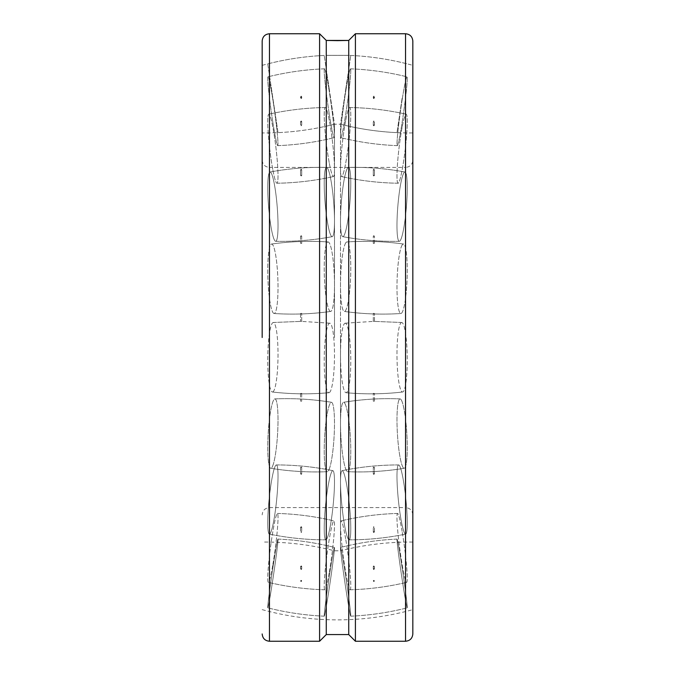<?xml version="1.0" encoding="UTF-8"?>
<svg xmlns="http://www.w3.org/2000/svg" width="675" height="675" viewBox="0 0 675 675"><rect width="100%" height="100%" fill="white"/><g stroke="black" fill="none" stroke-linecap="round" stroke-linejoin="round"><path stroke-width="0.51" stroke-dasharray="3.38 2.53" d="M334.488 337.5L334.488 124.208L334.488 337.5M412.83 633.96L412.83 41.04M262.17 337.5L262.17 41.04M412.83 514.89C412.4 510.46 409.97 508.03 405.54 507.6L405.54 337.5L405.54 507.6L269.46 507.6L269.46 167.4L405.54 167.4L405.54 337.5L405.54 167.4C409.97 166.97 412.4 164.54 412.83 160.11M412.83 542.059L410.265 542.042C386.648 542.059 363.403 544.97 340.512 550.792L340.512 337.5L340.512 550.792L334.488 550.792C311.597 544.97 288.352 542.059 264.735 542.042L262.17 542.059M278.024 132.646L272.886 98.263L278.024 132.646C297.127 131.735 315.951 128.925 334.488 124.208L329.349 89.826L334.488 124.208L340.512 124.208L340.512 337.5L340.512 124.208L345.651 89.826L340.512 124.208C363.403 130.03 386.648 132.941 410.265 132.958L412.83 132.941M355.413 641.25L355.413 33.75M348.73 634.567L348.73 40.433L348.73 55.358L326.27 55.358L326.27 40.433L326.27 634.567M319.587 33.75L319.587 641.25M262.17 65.365A282.369 282.369 0 0 1 326.27 55.358L348.73 55.358A282.369 282.369 0 0 1 412.83 65.365L412.83 337.5L412.83 65.365M301.118 96.154L301.118 97.318L301.118 96.154L301.118 97.318L301.118 96.154L301.118 97.318L301.573 97.099L301.118 96.154L301.573 97.099M301.118 98.626L301.447 97.597M272.886 122.512A34.763 1.671 82 0 0 277.737 145.648A34.763 1.671 82 0 0 272.886 99.942A34.763 1.671 82 0 0 268.009 76.815A34.763 1.671 82 0 0 267.747 78.713A34.763 1.671 82 0 0 272.886 122.512A34.763 1.671 82 0 1 267.747 78.713A34.763 1.671 82 0 1 268.009 76.815A34.763 1.671 82 0 1 272.886 99.942A34.763 1.671 82 0 1 277.737 145.648A34.763 1.671 82 0 1 272.886 122.512M329.349 114.531A34.763 1.671 82 0 0 334.218 137.666A34.763 1.671 82 0 0 329.349 91.96A34.763 1.671 82 0 0 324.489 68.825A34.763 1.671 82 0 0 324.211 70.732A34.763 1.671 82 0 0 329.349 114.531A34.763 1.671 82 0 1 324.211 70.732A34.763 1.671 82 0 1 324.489 68.825A34.763 1.671 82 0 1 329.349 91.96A34.763 1.671 82 0 1 334.218 137.666A34.763 1.671 82 0 1 329.349 114.531M301.118 120.968L301.118 122.04L301.573 121.838L301.118 120.968L301.118 122.04L301.118 120.968L301.118 122.04L301.118 120.968L301.573 121.838M301.118 125.812L301.447 124.926M272.886 170.058A34.763 3.156 83.3 0 0 276.927 183.237A34.763 3.156 83.3 0 0 277.501 163.763A34.763 3.156 83.3 0 0 272.886 127.364A34.763 3.156 83.3 0 0 268.785 114.193A34.763 3.156 83.3 0 0 267.747 121.584A34.763 3.156 83.3 0 0 272.886 170.058A34.763 3.156 83.3 0 1 267.747 121.584A34.763 3.156 83.3 0 1 268.785 114.193A34.763 3.156 83.3 0 1 272.886 127.364A34.763 3.156 83.3 0 1 277.501 163.763A34.763 3.156 83.3 0 1 276.927 183.237A34.763 3.156 83.3 0 1 272.886 170.058M329.349 163.401A34.763 3.156 83.3 0 0 333.45 176.563A34.763 3.156 83.3 0 0 333.948 156.819A34.763 3.156 83.3 0 0 329.349 120.698A34.763 3.156 83.3 0 0 325.308 107.528A34.763 3.156 83.3 0 0 324.211 114.919A34.763 3.156 83.3 0 0 329.349 163.401A34.763 3.156 83.3 0 1 324.211 114.919A34.763 3.156 83.3 0 1 325.308 107.528A34.763 3.156 83.3 0 1 329.349 120.698A34.763 3.156 83.3 0 1 333.948 156.819A34.763 3.156 83.3 0 1 333.45 176.563A34.763 3.156 83.3 0 1 329.349 163.401M301.118 169.248L301.118 170.117L301.573 169.948L301.118 169.248L301.118 170.117L301.118 169.248L301.118 170.117L301.118 169.248L301.573 169.948M301.118 175.947L301.447 175.297M272.886 235.752A34.763 4.303 85.3 0 0 275.662 241.296A34.763 4.303 85.3 0 0 277.813 216.498A34.763 4.303 85.3 0 0 272.886 177.55A34.763 4.303 85.3 0 0 270 172.015A34.763 4.303 85.3 0 0 267.747 187.844A34.763 4.303 85.3 0 0 272.886 235.752A34.763 4.303 85.3 0 1 267.747 187.844A34.763 4.303 85.3 0 1 270 172.015A34.763 4.303 85.3 0 1 272.886 177.55A34.763 4.303 85.3 0 1 277.813 216.498A34.763 4.303 85.3 0 1 275.662 241.296A34.763 4.303 85.3 0 1 272.886 235.752M329.349 231.137A34.763 4.303 85.3 0 0 332.235 236.672A34.763 4.303 85.3 0 0 334.26 211.461A34.763 4.303 85.3 0 0 329.349 172.935A34.763 4.303 85.3 0 0 326.573 167.392A34.763 4.303 85.3 0 0 324.211 183.229A34.763 4.303 85.3 0 0 329.349 231.137A34.763 4.303 85.3 0 1 324.211 183.229A34.763 4.303 85.3 0 1 326.573 167.392A34.763 4.303 85.3 0 1 329.349 172.935A34.763 4.303 85.3 0 1 334.26 211.461A34.763 4.303 85.3 0 1 332.235 236.672A34.763 4.303 85.3 0 1 329.349 231.137M301.118 235.761L301.573 236.216M272.886 312.466A34.763 4.978 87.9 0 0 274.084 313.504A34.763 4.978 87.9 0 0 277.982 283.188A34.763 4.978 87.9 0 0 272.886 245.076A34.763 4.978 87.9 0 0 271.536 244.038A34.763 4.978 87.9 0 0 267.747 270.329A34.763 4.978 87.9 0 0 272.886 312.466A34.763 4.978 87.9 0 1 267.747 270.329A34.763 4.978 87.9 0 1 271.536 244.038A34.763 4.978 87.9 0 1 272.886 245.076A34.763 4.978 87.9 0 1 277.982 283.188A34.763 4.978 87.9 0 1 274.084 313.504A34.763 4.978 87.9 0 1 272.886 312.466M329.349 310.399A34.763 4.978 87.9 0 0 330.699 311.428A34.763 4.978 87.9 0 0 334.446 280.606A34.763 4.978 87.9 0 0 329.349 243A34.763 4.978 87.9 0 0 328.151 241.962A34.763 4.978 87.9 0 0 324.211 268.262A34.763 4.978 87.9 0 0 329.349 310.399A34.763 4.978 87.9 0 1 324.211 268.262A34.763 4.978 87.9 0 1 328.151 241.962A34.763 4.978 87.9 0 1 329.349 243A34.763 4.978 87.9 0 1 334.446 280.606A34.763 4.978 87.9 0 1 330.699 311.428A34.763 4.978 87.9 0 1 329.349 310.399M301.118 313.293L301.573 313.453M301.118 321.393L301.573 321.401L301.118 321.393M272.886 391.897A34.763 5.122 90.7 0 0 278.016 355.607A34.763 5.122 90.7 0 0 273.232 322.498A34.763 5.122 90.7 0 0 272.886 322.616A34.763 5.122 90.7 0 0 267.747 360.096A34.763 5.122 90.7 0 0 272.379 392.006A34.763 5.122 90.7 0 0 272.886 391.897A34.763 5.122 90.7 0 1 272.379 392.006A34.763 5.122 90.7 0 1 267.747 360.096A34.763 5.122 90.7 0 1 272.886 322.616A34.763 5.122 90.7 0 1 273.232 322.498A34.763 5.122 90.7 0 1 278.016 355.607A34.763 5.122 90.7 0 1 272.886 391.897M329.349 392.597A34.763 5.122 90.7 0 0 334.479 356.83A34.763 5.122 90.7 0 0 329.856 323.198A34.763 5.122 90.7 0 0 329.349 323.308A34.763 5.122 90.7 0 0 324.211 360.788A34.763 5.122 90.7 0 0 328.995 392.707A34.763 5.122 90.7 0 0 329.349 392.597A34.763 5.122 90.7 0 1 328.995 392.707A34.763 5.122 90.7 0 1 324.211 360.788A34.763 5.122 90.7 0 1 329.349 323.308A34.763 5.122 90.7 0 1 329.856 323.198A34.763 5.122 90.7 0 1 334.479 356.83A34.763 5.122 90.7 0 1 329.349 392.597M301.118 393.457L301.573 393.306M272.886 465.429A34.763 4.708 93.4 0 0 277.914 426.448A34.763 4.708 93.4 0 0 274.902 398.9A34.763 4.708 93.4 0 0 272.886 401.768A34.763 4.708 93.4 0 0 267.747 447.407A34.763 4.708 93.4 0 0 270.734 468.29A34.763 4.708 93.4 0 0 272.886 465.429A34.763 4.708 93.4 0 1 270.734 468.29A34.763 4.708 93.4 0 1 267.747 447.407A34.763 4.708 93.4 0 1 272.886 401.768A34.763 4.708 93.4 0 1 274.902 398.9A34.763 4.708 93.4 0 1 277.914 426.448A34.763 4.708 93.4 0 1 272.886 465.429M329.349 468.821A34.763 4.708 93.4 0 0 334.37 430.312A34.763 4.708 93.4 0 0 331.501 402.3A34.763 4.708 93.4 0 0 329.349 405.16A34.763 4.708 93.4 0 0 324.211 450.799A34.763 4.708 93.4 0 0 327.333 471.69A34.763 4.708 93.4 0 0 329.349 468.821A34.763 4.708 93.4 0 1 327.333 471.69A34.763 4.708 93.4 0 1 324.211 450.799A34.763 4.708 93.4 0 1 329.349 405.16A34.763 4.708 93.4 0 1 331.501 402.3A34.763 4.708 93.4 0 1 334.37 430.312A34.763 4.708 93.4 0 1 329.349 468.821M301.118 467.547L301.573 467.1M301.118 473.639L301.447 474.306M272.886 525.099A34.763 3.78 95.8 0 0 277.67 487.046A34.763 3.78 95.8 0 0 276.337 464.94A34.763 3.78 95.8 0 0 272.886 473.951A34.763 3.78 95.8 0 0 267.747 522.813A34.763 3.78 95.8 0 0 269.342 534.111A34.763 3.78 95.8 0 0 272.886 525.099A34.763 3.78 95.8 0 1 269.342 534.111A34.763 3.78 95.8 0 1 267.747 522.813A34.763 3.78 95.8 0 1 272.886 473.951A34.763 3.78 95.8 0 1 276.337 464.94A34.763 3.78 95.8 0 1 277.67 487.046A34.763 3.78 95.8 0 1 272.886 525.099M329.349 530.82A34.763 3.78 95.8 0 0 334.117 493.121A34.763 3.78 95.8 0 0 332.893 470.669A34.763 3.78 95.8 0 0 329.349 479.672A34.763 3.78 95.8 0 0 324.211 528.525A34.763 3.78 95.8 0 0 325.89 539.831A34.763 3.78 95.8 0 0 329.349 530.82A34.763 3.78 95.8 0 1 325.89 539.831A34.763 3.78 95.8 0 1 324.211 528.525A34.763 3.78 95.8 0 1 329.349 479.672A34.763 3.78 95.8 0 1 332.893 470.669A34.763 3.78 95.8 0 1 334.117 493.121A34.763 3.78 95.8 0 1 329.349 530.82M301.118 527.555L301.118 526.702L301.573 526.863L301.118 527.555L301.118 526.702L301.118 527.555L301.118 526.702L301.118 527.555L301.573 526.863M301.118 531.571L301.447 532.465M272.886 564.443A34.763 2.447 97.5 0 0 277.391 513.439A34.763 2.447 97.5 0 0 272.886 531.36A34.763 2.447 97.5 0 0 267.747 578.138A34.763 2.447 97.5 0 0 268.338 582.365A34.763 2.447 97.5 0 0 272.886 564.443A34.763 2.447 97.5 0 1 268.338 582.365A34.763 2.447 97.5 0 1 267.747 578.138A34.763 2.447 97.5 0 1 272.886 531.36A34.763 2.447 97.5 0 1 277.391 513.439A34.763 2.447 97.5 0 1 272.886 564.443M329.349 571.868A34.763 2.447 97.5 0 0 333.897 520.864A34.763 2.447 97.5 0 0 329.349 538.777A34.763 2.447 97.5 0 0 324.211 585.554A34.763 2.447 97.5 0 0 324.835 589.79A34.763 2.447 97.5 0 0 329.349 571.868A34.763 2.447 97.5 0 1 324.835 589.79A34.763 2.447 97.5 0 1 324.211 585.554A34.763 2.447 97.5 0 1 329.349 538.777A34.763 2.447 97.5 0 1 333.897 520.864A34.763 2.447 97.5 0 1 329.349 571.868M301.118 566.958L301.118 565.895L301.573 566.097L301.118 566.958L301.118 565.895L301.118 566.958L301.118 565.895L301.118 566.958L301.573 566.097M301.118 568.468L301.447 569.506M272.886 579.192A34.763 0.844 98.4 0 0 277.948 539.08A34.763 0.844 98.4 0 0 272.886 567.751A34.763 0.844 98.4 0 0 267.747 607.382A34.763 0.844 98.4 0 0 267.815 607.863A34.763 0.844 98.4 0 0 272.886 579.192A34.763 0.844 98.4 0 1 267.815 607.863A34.763 0.844 98.4 0 1 267.747 607.382A34.763 0.844 98.4 0 1 272.886 567.751A34.763 0.844 98.4 0 1 277.948 539.08A34.763 0.844 98.4 0 1 272.886 579.192M329.349 587.52A34.763 0.844 98.4 0 0 334.42 547.408A34.763 0.844 98.4 0 0 329.349 576.079A34.763 0.844 98.4 0 0 324.211 615.71A34.763 0.844 98.4 0 0 324.278 616.182A34.763 0.844 98.4 0 0 329.349 587.52A34.763 0.844 98.4 0 1 324.278 616.182A34.763 0.844 98.4 0 1 324.211 615.71A34.763 0.844 98.4 0 1 329.349 576.079A34.763 0.844 98.4 0 1 334.42 547.408A34.763 0.844 98.4 0 1 329.349 587.52M301.118 581.504L301.118 580.34L301.573 580.559L301.118 581.504L301.118 580.34L301.118 581.504L301.118 580.34L301.118 581.504L301.573 580.559M301.573 568.688L301.118 569.607M301.447 581.403L301.118 580.34M301.573 531.757L301.118 532.55M301.447 566.865L301.118 565.895M301.573 473.774L301.118 474.365M301.447 527.479L301.118 526.702M301.573 401.034L301.118 401.347M301.447 467.497L301.118 466.999M301.573 321.401L301.118 321.41L301.573 321.401M301.573 243.515L301.118 243.211M301.573 175.812L301.118 175.238M301.447 235.803L301.118 236.326M301.573 125.634L301.118 124.841M301.447 169.324L301.118 170.117M301.573 98.415L301.118 97.495M301.447 121.061L301.118 122.04M301.447 96.255L301.118 97.318M329.349 89.826L324.211 55.451L329.349 89.826M267.747 63.889L272.886 98.263L267.747 63.889C286.284 59.164 305.1 56.354 324.211 55.451M373.882 97.495L373.882 98.626L373.427 98.415L373.882 97.495L373.882 98.626L373.882 97.495L373.882 98.626L373.882 97.495L373.427 98.415M373.882 97.318L373.553 96.255M402.114 99.942A34.763 1.671 -82 0 0 397.263 145.648A34.763 1.671 -82 0 0 402.114 122.512A34.763 1.671 -82 0 0 407.253 78.713A34.763 1.671 -82 0 0 406.991 76.815A34.763 1.671 -82 0 0 402.114 99.942A34.763 1.671 -82 0 1 406.991 76.815A34.763 1.671 -82 0 1 407.253 78.713A34.763 1.671 -82 0 1 402.114 122.512A34.763 1.671 -82 0 1 397.263 145.648A34.763 1.671 -82 0 1 402.114 99.942M345.651 91.96A34.763 1.671 -82 0 0 340.782 137.666A34.763 1.671 -82 0 0 345.651 114.531A34.763 1.671 -82 0 0 350.789 70.732A34.763 1.671 -82 0 0 350.511 68.825A34.763 1.671 -82 0 0 345.651 91.96A34.763 1.671 -82 0 1 350.511 68.825A34.763 1.671 -82 0 1 350.789 70.732A34.763 1.671 -82 0 1 345.651 114.531A34.763 1.671 -82 0 1 340.782 137.666A34.763 1.671 -82 0 1 345.651 91.96M373.882 122.04L373.553 121.061M373.882 124.841L373.882 125.812L373.427 125.634L373.882 124.841L373.882 125.812L373.882 124.841L373.882 125.812L373.882 124.841L373.427 125.634M402.114 127.364A34.763 3.156 -83.3 0 0 397.499 163.763A34.763 3.156 -83.3 0 0 398.073 183.237A34.763 3.156 -83.3 0 0 402.114 170.058A34.763 3.156 -83.3 0 0 407.253 121.584A34.763 3.156 -83.3 0 0 406.215 114.193A34.763 3.156 -83.3 0 0 402.114 127.364A34.763 3.156 -83.3 0 1 406.215 114.193A34.763 3.156 -83.3 0 1 407.253 121.584A34.763 3.156 -83.3 0 1 402.114 170.058A34.763 3.156 -83.3 0 1 398.073 183.237A34.763 3.156 -83.3 0 1 397.499 163.763A34.763 3.156 -83.3 0 1 402.114 127.364M345.651 120.698A34.763 3.156 -83.3 0 0 341.052 156.819A34.763 3.156 -83.3 0 0 341.55 176.563A34.763 3.156 -83.3 0 0 345.651 163.401A34.763 3.156 -83.3 0 0 350.789 114.919A34.763 3.156 -83.3 0 0 349.692 107.528A34.763 3.156 -83.3 0 0 345.651 120.698A34.763 3.156 -83.3 0 1 349.692 107.528A34.763 3.156 -83.3 0 1 350.789 114.919A34.763 3.156 -83.3 0 1 345.651 163.401A34.763 3.156 -83.3 0 1 341.55 176.563A34.763 3.156 -83.3 0 1 341.052 156.819A34.763 3.156 -83.3 0 1 345.651 120.698M373.882 170.117L373.553 169.324M373.882 175.238L373.882 175.947L373.427 175.812L373.882 175.238L373.882 175.947L373.882 175.238L373.882 175.947L373.882 175.238L373.427 175.812M402.114 177.55A34.763 4.303 -85.3 0 0 397.187 216.498A34.763 4.303 -85.3 0 0 399.338 241.296A34.763 4.303 -85.3 0 0 402.114 235.752A34.763 4.303 -85.3 0 0 407.253 187.844A34.763 4.303 -85.3 0 0 405 172.015A34.763 4.303 -85.3 0 0 402.114 177.55A34.763 4.303 -85.3 0 1 405 172.015A34.763 4.303 -85.3 0 1 407.253 187.844A34.763 4.303 -85.3 0 1 402.114 235.752A34.763 4.303 -85.3 0 1 399.338 241.296A34.763 4.303 -85.3 0 1 397.187 216.498A34.763 4.303 -85.3 0 1 402.114 177.55M345.651 172.935A34.763 4.303 -85.3 0 0 340.74 211.461A34.763 4.303 -85.3 0 0 342.765 236.672A34.763 4.303 -85.3 0 0 345.651 231.137A34.763 4.303 -85.3 0 0 350.789 183.229A34.763 4.303 -85.3 0 0 348.427 167.392A34.763 4.303 -85.3 0 0 345.651 172.935A34.763 4.303 -85.3 0 1 348.427 167.392A34.763 4.303 -85.3 0 1 350.789 183.229A34.763 4.303 -85.3 0 1 345.651 231.137A34.763 4.303 -85.3 0 1 342.765 236.672A34.763 4.303 -85.3 0 1 340.74 211.461A34.763 4.303 -85.3 0 1 345.651 172.935M373.882 236.326L373.553 235.803M373.882 243.211L373.427 243.515M402.114 245.076A34.763 4.978 -87.9 0 0 397.018 283.188A34.763 4.978 -87.9 0 0 400.916 313.504A34.763 4.978 -87.9 0 0 402.114 312.466A34.763 4.978 -87.9 0 0 407.253 270.329A34.763 4.978 -87.9 0 0 403.464 244.038A34.763 4.978 -87.9 0 0 402.114 245.076A34.763 4.978 -87.9 0 1 403.464 244.038A34.763 4.978 -87.9 0 1 407.253 270.329A34.763 4.978 -87.9 0 1 402.114 312.466A34.763 4.978 -87.9 0 1 400.916 313.504A34.763 4.978 -87.9 0 1 397.018 283.188A34.763 4.978 -87.9 0 1 402.114 245.076M345.651 243A34.763 4.978 -87.9 0 0 340.554 280.606A34.763 4.978 -87.9 0 0 344.301 311.428A34.763 4.978 -87.9 0 0 345.651 310.399A34.763 4.978 -87.9 0 0 350.789 268.262A34.763 4.978 -87.9 0 0 346.849 241.962A34.763 4.978 -87.9 0 0 345.651 243A34.763 4.978 -87.9 0 1 346.849 241.962A34.763 4.978 -87.9 0 1 350.789 268.262A34.763 4.978 -87.9 0 1 345.651 310.399A34.763 4.978 -87.9 0 1 344.301 311.428A34.763 4.978 -87.9 0 1 340.554 280.606A34.763 4.978 -87.9 0 1 345.651 243M373.882 321.41L373.427 321.401L373.882 321.41M402.114 322.616A34.763 5.122 -90.7 0 0 401.768 322.498A34.763 5.122 -90.7 0 0 396.984 355.607A34.763 5.122 -90.7 0 0 402.114 391.897A34.763 5.122 -90.7 0 0 402.621 392.006A34.763 5.122 -90.7 0 0 407.253 360.096A34.763 5.122 -90.7 0 0 402.114 322.616A34.763 5.122 -90.7 0 1 407.253 360.096A34.763 5.122 -90.7 0 1 402.621 392.006A34.763 5.122 -90.7 0 1 402.114 391.897A34.763 5.122 -90.7 0 1 396.984 355.607A34.763 5.122 -90.7 0 1 401.768 322.498A34.763 5.122 -90.7 0 1 402.114 322.616M345.651 323.308A34.763 5.122 -90.7 0 0 345.144 323.198A34.763 5.122 -90.7 0 0 340.521 356.83A34.763 5.122 -90.7 0 0 345.651 392.597A34.763 5.122 -90.7 0 0 346.005 392.707A34.763 5.122 -90.7 0 0 350.789 360.788A34.763 5.122 -90.7 0 0 345.651 323.308A34.763 5.122 -90.7 0 1 350.789 360.788A34.763 5.122 -90.7 0 1 346.005 392.707A34.763 5.122 -90.7 0 1 345.651 392.597A34.763 5.122 -90.7 0 1 340.521 356.83A34.763 5.122 -90.7 0 1 345.144 323.198A34.763 5.122 -90.7 0 1 345.651 323.308M373.882 401.347L373.427 401.034M402.114 401.768A34.763 4.708 -93.4 0 0 400.098 398.9A34.763 4.708 -93.4 0 0 397.086 426.448A34.763 4.708 -93.4 0 0 402.114 465.429A34.763 4.708 -93.4 0 0 404.266 468.29A34.763 4.708 -93.4 0 0 407.253 447.407A34.763 4.708 -93.4 0 0 402.114 401.768A34.763 4.708 -93.4 0 1 407.253 447.407A34.763 4.708 -93.4 0 1 404.266 468.29A34.763 4.708 -93.4 0 1 402.114 465.429A34.763 4.708 -93.4 0 1 397.086 426.448A34.763 4.708 -93.4 0 1 400.098 398.9A34.763 4.708 -93.4 0 1 402.114 401.768M345.651 405.16A34.763 4.708 -93.4 0 0 343.499 402.3A34.763 4.708 -93.4 0 0 340.63 430.312A34.763 4.708 -93.4 0 0 345.651 468.821A34.763 4.708 -93.4 0 0 347.667 471.69A34.763 4.708 -93.4 0 0 350.789 450.799A34.763 4.708 -93.4 0 0 345.651 405.16A34.763 4.708 -93.4 0 1 350.789 450.799A34.763 4.708 -93.4 0 1 347.667 471.69A34.763 4.708 -93.4 0 1 345.651 468.821A34.763 4.708 -93.4 0 1 340.63 430.312A34.763 4.708 -93.4 0 1 343.499 402.3A34.763 4.708 -93.4 0 1 345.651 405.16M373.882 466.999L373.553 467.497M373.882 474.365L373.882 473.639L373.427 473.774L373.882 474.365L373.882 473.639L373.882 474.365L373.882 473.639L373.882 474.365L373.427 473.774M402.114 473.951A34.763 3.78 -95.8 0 0 398.663 464.94A34.763 3.78 -95.8 0 0 397.33 487.046A34.763 3.78 -95.8 0 0 402.114 525.099A34.763 3.78 -95.8 0 0 405.658 534.111A34.763 3.78 -95.8 0 0 407.253 522.813A34.763 3.78 -95.8 0 0 402.114 473.951A34.763 3.78 -95.8 0 1 407.253 522.813A34.763 3.78 -95.8 0 1 405.658 534.111A34.763 3.78 -95.8 0 1 402.114 525.099A34.763 3.78 -95.8 0 1 397.33 487.046A34.763 3.78 -95.8 0 1 398.663 464.94A34.763 3.78 -95.8 0 1 402.114 473.951M345.651 479.672A34.763 3.78 -95.8 0 0 342.107 470.669A34.763 3.78 -95.8 0 0 340.883 493.121A34.763 3.78 -95.8 0 0 345.651 530.82A34.763 3.78 -95.8 0 0 349.11 539.831A34.763 3.78 -95.8 0 0 350.789 528.525A34.763 3.78 -95.8 0 0 345.651 479.672A34.763 3.78 -95.8 0 1 350.789 528.525A34.763 3.78 -95.8 0 1 349.11 539.831A34.763 3.78 -95.8 0 1 345.651 530.82A34.763 3.78 -95.8 0 1 340.883 493.121A34.763 3.78 -95.8 0 1 342.107 470.669A34.763 3.78 -95.8 0 1 345.651 479.672M373.882 526.702L373.553 527.479M373.882 532.55L373.882 531.571L373.427 531.757L373.882 532.55L373.882 531.571L373.882 532.55L373.882 531.571L373.882 532.55L373.427 531.757M402.114 531.36A34.763 2.447 -97.5 0 0 397.609 513.439A34.763 2.447 -97.5 0 0 402.114 564.443A34.763 2.447 -97.5 0 0 406.662 582.365A34.763 2.447 -97.5 0 0 407.253 578.138A34.763 2.447 -97.5 0 0 402.114 531.36A34.763 2.447 -97.5 0 1 407.253 578.138A34.763 2.447 -97.5 0 1 406.662 582.365A34.763 2.447 -97.5 0 1 402.114 564.443A34.763 2.447 -97.5 0 1 397.609 513.439A34.763 2.447 -97.5 0 1 402.114 531.36M345.651 538.777A34.763 2.447 -97.5 0 0 341.103 520.864A34.763 2.447 -97.5 0 0 345.651 571.868A34.763 2.447 -97.5 0 0 350.165 589.79A34.763 2.447 -97.5 0 0 350.789 585.554A34.763 2.447 -97.5 0 0 345.651 538.777A34.763 2.447 -97.5 0 1 350.789 585.554A34.763 2.447 -97.5 0 1 350.165 589.79A34.763 2.447 -97.5 0 1 345.651 571.868A34.763 2.447 -97.5 0 1 341.103 520.864A34.763 2.447 -97.5 0 1 345.651 538.777M373.882 565.895L373.553 566.865M373.882 569.607L373.882 568.468L373.427 568.688L373.882 569.607L373.882 568.468L373.882 569.607L373.882 568.468L373.882 569.607L373.427 568.688M402.114 567.751A34.763 0.844 -98.4 0 0 397.052 539.08A34.763 0.844 -98.4 0 0 402.114 579.192A34.763 0.844 -98.4 0 0 407.185 607.863A34.763 0.844 -98.4 0 0 407.253 607.382A34.763 0.844 -98.4 0 0 402.114 567.751A34.763 0.844 -98.4 0 1 407.253 607.382A34.763 0.844 -98.4 0 1 407.185 607.863A34.763 0.844 -98.4 0 1 402.114 579.192A34.763 0.844 -98.4 0 1 397.052 539.08A34.763 0.844 -98.4 0 1 402.114 567.751M345.651 576.079A34.763 0.844 -98.4 0 0 340.58 547.408A34.763 0.844 -98.4 0 0 345.651 587.52A34.763 0.844 -98.4 0 0 350.722 616.182A34.763 0.844 -98.4 0 0 350.789 615.71A34.763 0.844 -98.4 0 0 345.651 576.079A34.763 0.844 -98.4 0 1 350.789 615.71A34.763 0.844 -98.4 0 1 350.722 616.182A34.763 0.844 -98.4 0 1 345.651 587.52A34.763 0.844 -98.4 0 1 340.58 547.408A34.763 0.844 -98.4 0 1 345.651 576.079M373.882 580.34L373.553 581.403M373.427 580.559L373.882 581.504M373.553 569.506L373.882 568.468M373.427 566.097L373.882 566.958M373.553 532.465L373.882 531.571M373.427 526.863L373.882 527.555M373.553 474.306L373.882 473.639M373.427 467.1L373.882 467.547M373.427 393.306L373.882 393.457M373.427 313.453L373.882 313.293M373.427 236.216L373.882 235.761M373.553 175.297L373.882 175.947M373.427 169.948L373.882 169.248M373.553 124.926L373.882 125.812M373.427 121.838L373.882 120.968M373.553 97.597L373.882 98.626M402.114 98.263L396.976 132.646L402.114 98.263M373.427 97.099L373.882 96.154M345.651 89.826L350.789 55.451L345.651 89.826M262.17 160.11C262.6 164.54 265.03 166.97 269.46 167.4L269.46 507.6C265.03 508.03 262.6 510.46 262.17 514.89M405.54 641.25L405.54 33.75M269.46 641.25L269.46 33.75M334.488 124.208C311.597 130.03 288.352 132.941 264.735 132.958L262.17 132.941M262.17 609.635A282.369 282.369 0 0 0 412.83 609.635M300.535 96.736L300.535 98.061L300.535 96.736M277.737 145.648C296.84 144.897 315.664 142.231 334.218 137.666C315.664 142.231 296.84 144.897 277.737 145.648M300.535 121.508L300.535 125.322L300.535 121.508M324.489 68.825C305.395 69.576 286.563 72.242 268.009 76.815C286.563 72.242 305.395 69.576 324.489 68.825M276.927 183.237C295.996 182.925 314.837 180.706 333.45 176.563C314.837 180.706 295.996 182.925 276.927 183.237M300.535 169.687L300.535 175.584L300.535 169.687M325.308 107.528C306.239 107.831 287.398 110.05 268.785 114.193C287.398 110.05 306.239 107.831 325.308 107.528M275.662 241.296C294.671 241.684 313.538 240.14 332.235 236.672C313.538 240.14 294.671 241.684 275.662 241.296M300.535 236.047L300.535 243.388L300.535 236.047M326.573 167.392C307.555 167.003 288.698 168.547 270 172.015C288.698 168.547 307.555 167.003 326.573 167.392M274.084 313.504C293.026 314.744 311.892 314.052 330.699 311.428C311.892 314.052 293.026 314.744 274.084 313.504M300.535 313.402L300.535 321.393L300.535 313.402M328.151 241.962C309.209 240.722 290.334 241.414 271.536 244.038C290.334 241.414 309.209 240.722 328.151 241.962M273.232 322.498L300.696 321.393L273.232 322.498M329.856 323.198L301.624 321.401L329.856 323.198M300.535 393.373L300.535 401.144L300.535 393.373M328.995 392.707C310.103 394.411 291.229 394.175 272.379 392.006C291.229 394.175 310.103 394.411 328.995 392.707M274.902 398.9C293.878 398.107 312.744 399.237 331.501 402.3C312.744 399.237 293.878 398.107 274.902 398.9M300.535 467.286L300.535 473.993L300.535 467.286M327.333 471.69C308.348 472.483 289.482 471.352 270.734 468.29C289.482 471.352 308.348 472.483 327.333 471.69M276.337 464.94C295.388 464.932 314.238 466.838 332.893 470.669C314.238 466.838 295.388 464.932 276.337 464.94M300.535 527.133L300.535 532.052L300.535 527.133M325.89 539.831C306.847 539.848 287.997 537.933 269.342 534.111C287.997 537.933 306.847 539.848 325.89 539.831M277.391 513.439C296.477 513.996 315.318 516.476 333.897 520.864C315.318 516.476 296.477 513.996 277.391 513.439M300.535 566.435L300.535 569.033L300.535 566.435M324.835 589.79C305.75 589.224 286.917 586.752 268.338 582.365C286.917 586.752 305.75 589.224 324.835 589.79M277.948 539.08C297.051 539.949 315.875 542.725 334.42 547.408C315.875 542.725 297.051 539.949 277.948 539.08M301.118 581.538L300.535 580.956L301.118 580.373L301.7 580.956L301.118 581.538M324.278 616.182C305.176 615.322 286.352 612.546 267.815 607.863C286.352 612.546 305.176 615.322 324.278 616.182M301.7 321.401L301.7 313.394L301.7 321.401M301.7 96.736L301.7 98.061L301.7 96.736M301.7 121.508L301.7 125.331L301.7 121.508M301.7 169.678L301.7 175.593L301.7 169.678M301.7 236.039L301.7 243.397L301.7 236.039M301.7 393.365L301.7 401.152L301.7 393.365M301.7 467.277L301.7 474.002L301.7 467.277M301.7 527.124L301.7 532.06L301.7 527.124M301.7 566.426L301.7 569.033L301.7 566.426M374.465 98.061L374.465 96.736L374.465 98.061M397.263 145.648C378.16 144.897 359.336 142.231 340.782 137.666C359.336 142.231 378.16 144.897 397.263 145.648M374.465 125.322L374.465 121.508L374.465 125.322M350.511 68.825C369.605 69.576 388.437 72.242 406.991 76.815C388.437 72.242 369.605 69.576 350.511 68.825M398.073 183.237C379.004 182.925 360.163 180.706 341.55 176.563C360.163 180.706 379.004 182.925 398.073 183.237M374.465 175.584L374.465 169.687L374.465 175.584M349.692 107.528C368.761 107.831 387.602 110.05 406.215 114.193C387.602 110.05 368.761 107.831 349.692 107.528M399.338 241.296C380.329 241.684 361.462 240.14 342.765 236.672C361.462 240.14 380.329 241.684 399.338 241.296M374.465 243.388L374.465 236.047L374.465 243.388M348.427 167.392C367.445 167.003 386.302 168.547 405 172.015C386.302 168.547 367.445 167.003 348.427 167.392M400.916 313.504C381.974 314.744 363.108 314.052 344.301 311.428C363.108 314.052 381.974 314.744 400.916 313.504M374.465 321.393L374.465 313.402L374.465 321.393M346.849 241.962C365.791 240.722 384.666 241.414 403.464 244.038C384.666 241.414 365.791 240.722 346.849 241.962M401.768 322.498L374.304 321.393L401.768 322.498M345.144 323.198L373.376 321.401L345.144 323.198M374.465 401.144L374.465 393.373L374.465 401.144M346.005 392.707C364.897 394.411 383.771 394.175 402.621 392.006C383.771 394.175 364.897 394.411 346.005 392.707M400.098 398.9C381.122 398.107 362.256 399.237 343.499 402.3C362.256 399.237 381.122 398.107 400.098 398.9M374.465 473.993L374.465 467.286L374.465 473.993M347.667 471.69C366.652 472.483 385.518 471.352 404.266 468.29C385.518 471.352 366.652 472.483 347.667 471.69M398.663 464.94C379.612 464.932 360.762 466.838 342.107 470.669C360.762 466.838 379.612 464.932 398.663 464.94M374.465 532.052L374.465 527.133L374.465 532.052M349.11 539.831C368.153 539.848 387.003 537.933 405.658 534.111C387.003 537.933 368.153 539.848 349.11 539.831M397.609 513.439C378.523 513.996 359.682 516.476 341.103 520.864C359.682 516.476 378.523 513.996 397.609 513.439M374.465 569.033L374.465 566.435L374.465 569.033M350.165 589.79C369.25 589.224 388.083 586.752 406.662 582.365C388.083 586.752 369.25 589.224 350.165 589.79M397.052 539.08C377.949 539.949 359.125 542.725 340.58 547.408C359.125 542.725 377.949 539.949 397.052 539.08M373.882 581.538L374.465 580.956L373.882 580.373L373.3 580.956L373.882 581.538M350.722 616.182C369.824 615.322 388.648 612.546 407.185 607.863C388.648 612.546 369.824 615.322 350.722 616.182M396.976 132.646C377.873 131.735 359.049 128.925 340.512 124.208M350.789 55.451C369.9 56.354 388.716 59.164 407.253 63.889M373.3 321.401L373.3 313.394L373.3 321.401M373.3 243.397L373.3 236.039L373.3 243.397M373.3 175.593L373.3 169.678L373.3 175.593M373.3 125.331L373.3 121.508L373.3 125.331M373.3 98.061L373.3 96.736L373.3 98.061M373.3 401.152L373.3 393.365L373.3 401.152M373.3 474.002L373.3 467.277L373.3 474.002M373.3 532.06L373.3 527.124L373.3 532.06M373.3 569.033L373.3 566.426L373.3 569.033"/><path stroke-width="1.01" d="M262.17 337.5L262.17 41.04C262.6 36.61 265.03 34.18 269.46 33.75L319.587 33.75L319.587 641.25L269.46 641.25C265.03 640.82 262.6 638.39 262.17 633.96M405.54 33.75C409.97 34.18 412.4 36.61 412.83 41.04L412.83 633.96C412.4 638.39 409.97 640.82 405.54 641.25L355.413 641.25L355.413 33.75L405.54 33.75L405.54 641.25M355.413 33.75L348.73 40.433L337.5 40.643L326.27 40.433L319.587 33.75M319.587 641.25L326.27 634.567L348.73 634.567L355.413 641.25M326.27 634.567L326.27 40.433L348.73 40.433L348.73 634.567M269.46 33.75L269.46 641.25"/></g></svg>
